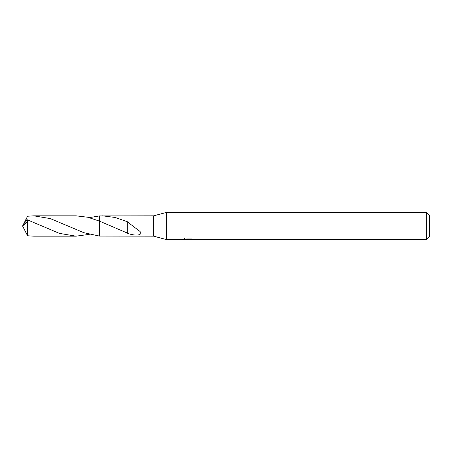 <?xml version="1.0" encoding="UTF-8"?>
<svg xmlns="http://www.w3.org/2000/svg" width="452" height="452" viewBox="0 0 452 452"><rect width="100%" height="100%" fill="white"/><g stroke="black" fill="none" stroke-linecap="round" stroke-linejoin="round"><path stroke-width="0.68" d="M184.416 238.628L184.32 239.56L166.336 239.56L153.68 236.17L153.68 215.83L166.336 212.44L426.688 212.44L429.4 215.152L429.4 236.848L426.688 239.56L190.371 239.56L190.32 238.95M166.336 239.56L166.336 212.44M190.32 239.345L187.36 239.424M188.936 239.56L188.292 239.56M426.688 239.56L426.688 212.44M184.416 239.532L189.478 239.3L185.145 239.3L186.557 238.95L191.902 238.95L193.456 239.345L190.32 239.554M153.68 236.17L99.446 236.068L99.44 221.101L99.44 215.926L153.68 215.83M102.531 215.83L115.136 217.468L127.696 221.853L127.679 233.221L99.44 221.101L87.739 217.242L76.043 215.824L33.781 215.83L50.262 218.576L83.829 232.678L99.446 236.068M127.679 222.079L138.713 230.475C141.538 232.418 141.606 233.859 138.928 234.786C135.979 235.413 132.233 234.955 127.679 233.413L127.679 233.221M189.478 238.95L189.478 239.3M127.696 222.09L127.696 226.497M89.293 234.368L76.043 236.176L59.449 233.385L27.34 219.813L23.431 224.243L22.6 226L27.34 221.633L27.34 219.813M27.34 221.633L27.555 235.758M23.634 228.062L27.555 235.763L33.781 236.17L76.043 236.176M99.44 236.074L99.44 221.101M26.967 220.169L25.837 219.559M23.634 223.938L27.555 216.237L33.781 215.83M99.44 215.926L89.293 217.632M23.431 227.757L22.6 226"/></g></svg>

